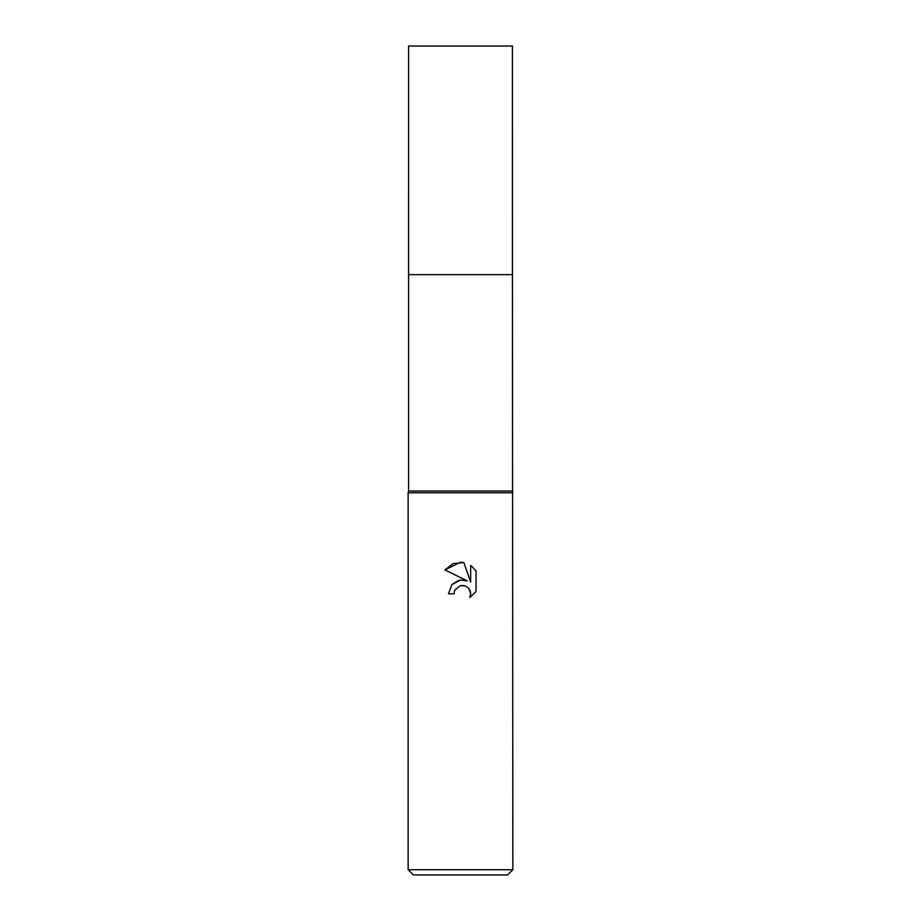 <?xml version="1.0" encoding="UTF-8"?>
<svg xmlns="http://www.w3.org/2000/svg" width="921" height="921" viewBox="0 0 921 921"><rect width="100%" height="100%" fill="white"/><g stroke="black" fill="none" stroke-linecap="round" stroke-linejoin="round"><path stroke-width="1.38" d="M512.41 491.043L408.59 491.043L408.59 274.654L512.421 274.654L512.41 46.05L408.59 46.05L408.579 274.654L512.421 274.654L512.847 869.712L408.153 869.712L413.379 874.95L507.621 874.95L512.847 869.712M408.59 491.043L408.153 492.781L512.847 492.781M460.5 585.583L454.847 590.004L453.961 593.792L448.458 593.792L451.866 584.616L460.5 580.034L467.166 580.852L444.947 569.892L460.5 562.224L463.873 562.593L470.666 582.13L470.666 565.39L476.053 570.847L476.053 591.489L469.802 597.487L470.689 593.746L470.044 590.545L468.236 587.84L465.531 586.021L460.5 585.583L464.161 585.583M453.961 593.792L454.514 590.729M468.858 588.531L470.689 593.746L469.802 597.487L476.053 591.489M467.166 580.852L460.155 580.08M458.508 580.437L452.153 584.305M476.053 570.847L470.666 565.39M463.873 562.593L453.305 563.514L444.947 569.892M408.153 492.781L408.153 869.712"/></g></svg>
